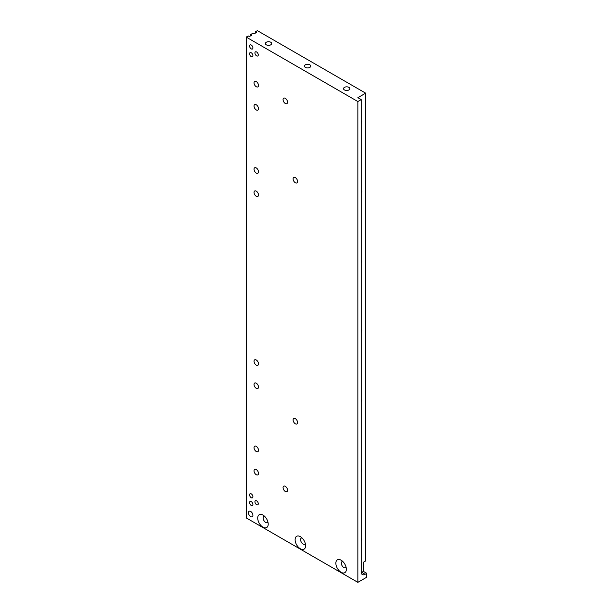 <?xml version="1.0" encoding="UTF-8"?>
<svg xmlns="http://www.w3.org/2000/svg" width="613" height="613" viewBox="0 0 613 613"><rect width="100%" height="100%" fill="white"/><g stroke="black" fill="none" stroke-linecap="round" stroke-linejoin="round"><path stroke-width="0.92" d="M250.686 511.457A3.157 1.824 -120 0 0 249.108 511.296A3.157 1.824 -120 0 0 248.625 513.832A3.157 1.824 -120 0 0 250.686 516.613A3.157 1.824 -120 0 0 252.265 516.767A3.157 1.824 -120 0 0 252.748 514.238A3.157 1.824 -120 0 0 250.686 511.457M285.29 98.325A3.157 1.824 -120 0 0 283.712 98.164A3.157 1.824 -120 0 0 283.229 100.701A3.157 1.824 -120 0 0 285.29 103.482A3.157 1.824 -120 0 0 286.869 103.635A3.157 1.824 -120 0 0 287.351 101.107A3.157 1.824 -120 0 0 285.29 98.325M295.336 177.601A3.157 1.824 -120 0 0 293.757 177.441A3.157 1.824 -120 0 0 293.275 179.969A3.157 1.824 -120 0 0 295.336 182.751A3.157 1.824 -120 0 0 296.914 182.912A3.157 1.824 -120 0 0 297.397 180.383A3.157 1.824 -120 0 0 295.336 177.601M295.336 418.648A3.157 1.824 -120 0 0 293.757 418.487A3.157 1.824 -120 0 0 293.275 421.016A3.157 1.824 -120 0 0 295.336 423.798A3.157 1.824 -120 0 0 296.914 423.958A3.157 1.824 -120 0 0 297.397 421.43A3.157 1.824 -120 0 0 295.336 418.648M285.29 486.316A3.157 1.824 -120 0 0 283.712 486.163A3.157 1.824 -120 0 0 283.229 488.691A3.157 1.824 -120 0 0 285.29 491.473A3.157 1.824 -120 0 0 286.869 491.634A3.157 1.824 -120 0 0 287.351 489.097A3.157 1.824 -120 0 0 285.29 486.316M256.265 81.567A3.157 1.824 -120 0 0 254.686 81.406A3.157 1.824 -120 0 0 254.203 83.943A3.157 1.824 -120 0 0 256.265 86.724A3.157 1.824 -120 0 0 257.843 86.877A3.157 1.824 -120 0 0 258.326 84.349A3.157 1.824 -120 0 0 256.265 81.567M256.265 104.769A3.157 1.824 -120 0 0 254.686 104.608A3.157 1.824 -120 0 0 254.203 107.145A3.157 1.824 -120 0 0 256.265 109.926A3.157 1.824 -120 0 0 257.843 110.079A3.157 1.824 -120 0 0 258.326 107.551A3.157 1.824 -120 0 0 256.265 104.769M256.265 167.931A3.157 1.824 -120 0 0 254.686 167.77A3.157 1.824 -120 0 0 254.203 170.307A3.157 1.824 -120 0 0 256.265 173.088A3.157 1.824 -120 0 0 257.843 173.241A3.157 1.824 -120 0 0 258.326 170.713A3.157 1.824 -120 0 0 256.265 167.931M256.265 191.133A3.157 1.824 -120 0 0 254.686 190.98A3.157 1.824 -120 0 0 254.203 193.509A3.157 1.824 -120 0 0 256.265 196.29A3.157 1.824 -120 0 0 257.843 196.444A3.157 1.824 -120 0 0 258.326 193.915A3.157 1.824 -120 0 0 256.265 191.133M256.265 359.992A3.157 1.824 -120 0 0 254.686 359.839A3.157 1.824 -120 0 0 254.203 362.367A3.157 1.824 -120 0 0 256.265 365.149A3.157 1.824 -120 0 0 257.843 365.31A3.157 1.824 -120 0 0 258.326 362.773A3.157 1.824 -120 0 0 256.265 359.992M256.265 383.194A3.157 1.824 -120 0 0 254.686 383.041A3.157 1.824 -120 0 0 254.203 385.569A3.157 1.824 -120 0 0 256.265 388.351A3.157 1.824 -120 0 0 257.843 388.512A3.157 1.824 -120 0 0 258.326 385.983A3.157 1.824 -120 0 0 256.265 383.194M256.265 469.558A3.157 1.824 -120 0 0 254.686 469.405A3.157 1.824 -120 0 0 254.203 471.933A3.157 1.824 -120 0 0 256.265 474.715A3.157 1.824 -120 0 0 257.843 474.876A3.157 1.824 -120 0 0 258.326 472.347A3.157 1.824 -120 0 0 256.265 469.558M256.265 446.356A3.157 1.824 -120 0 0 254.686 446.203A3.157 1.824 -120 0 0 254.203 448.731A3.157 1.824 -120 0 0 256.265 451.513A3.157 1.824 -120 0 0 257.843 451.674A3.157 1.824 -120 0 0 258.326 449.145A3.157 1.824 -120 0 0 256.265 446.356M361.203 123.611A2.368 1.364 120 0 0 361.264 120.761A2.368 1.364 120 0 0 361.203 120.73M361.203 193.218A2.368 1.364 120 0 0 361.264 190.367A2.368 1.364 120 0 0 361.203 190.337M361.203 262.824A2.368 1.364 120 0 0 361.264 259.981A2.368 1.364 120 0 0 361.203 259.943M361.203 332.43A2.368 1.364 120 0 0 361.264 329.587A2.368 1.364 120 0 0 361.203 329.549M361.203 402.036A2.368 1.364 120 0 0 361.264 399.193A2.368 1.364 120 0 0 361.203 399.155M361.203 471.65A2.368 1.364 120 0 0 361.264 468.799A2.368 1.364 120 0 0 361.203 468.761M361.203 541.256A2.368 1.364 120 0 0 361.264 538.406A2.368 1.364 120 0 0 361.203 538.375M348.92 87.368A3.157 1.824 0 0 0 345.479 86.969A3.157 1.824 0 0 0 343.533 88.655A3.157 1.824 0 0 0 344.452 89.942A3.157 1.824 0 0 0 347.893 90.341A3.157 1.824 0 0 0 349.847 88.655A3.157 1.824 0 0 0 348.92 87.368M309.849 64.809A3.157 1.824 0 0 0 306.408 64.411A3.157 1.824 0 0 0 304.462 66.097A3.157 1.824 0 0 0 305.381 67.384A3.157 1.824 0 0 0 308.822 67.782A3.157 1.824 0 0 0 310.776 66.097A3.157 1.824 0 0 0 309.849 64.809M270.777 42.251A3.157 1.824 0 0 0 267.337 41.853A3.157 1.824 0 0 0 265.391 43.538A3.157 1.824 0 0 0 266.31 44.826A3.157 1.824 0 0 0 269.751 45.224A3.157 1.824 0 0 0 271.705 43.538A3.157 1.824 0 0 0 270.777 42.251M251.246 52.756A2.368 1.364 -120 0 0 250.058 52.641A2.368 1.364 -120 0 0 249.698 54.534A2.368 1.364 -120 0 0 251.246 56.626A2.368 1.364 -120 0 0 252.426 56.741A2.368 1.364 -120 0 0 252.786 54.841A2.368 1.364 -120 0 0 251.246 52.756M256.602 51.982A2.368 1.364 -120 0 0 255.414 51.867A2.368 1.364 -120 0 0 255.054 53.76A2.368 1.364 -120 0 0 256.602 55.852A2.368 1.364 -120 0 0 257.782 55.967A2.368 1.364 -120 0 0 258.15 54.067A2.368 1.364 -120 0 0 256.602 51.982M251.246 45.025A2.368 1.364 -120 0 0 250.058 44.902A2.368 1.364 -120 0 0 249.698 46.803A2.368 1.364 -120 0 0 251.246 48.887A2.368 1.364 -120 0 0 252.426 49.009A2.368 1.364 -120 0 0 252.786 47.109A2.368 1.364 -120 0 0 251.246 45.025M251.246 493.856A2.368 1.364 -120 0 0 250.058 493.741A2.368 1.364 -120 0 0 249.698 495.641A2.368 1.364 -120 0 0 251.246 497.725A2.368 1.364 -120 0 0 252.426 497.84A2.368 1.364 -120 0 0 252.786 495.948A2.368 1.364 -120 0 0 251.246 493.856M256.602 500.821A2.368 1.364 -120 0 0 255.414 500.706A2.368 1.364 -120 0 0 255.054 502.599A2.368 1.364 -120 0 0 256.602 504.691A2.368 1.364 -120 0 0 257.782 504.805A2.368 1.364 -120 0 0 258.15 502.905A2.368 1.364 -120 0 0 256.602 500.821M251.246 501.595A2.368 1.364 -120 0 0 250.058 501.48A2.368 1.364 -120 0 0 249.698 503.373A2.368 1.364 -120 0 0 251.246 505.464A2.368 1.364 -120 0 0 252.426 505.579A2.368 1.364 -120 0 0 252.786 503.679A2.368 1.364 -120 0 0 251.246 501.595M262.962 515.066A7.417 4.283 -120 0 0 257.721 518.092A7.417 4.283 -120 0 0 262.962 527.18A7.417 4.283 -120 0 0 268.21 524.153A7.417 4.283 -120 0 0 262.962 515.066L262.962 515.066M264.586 516.299A3.555 2.054 -120 0 0 263.919 516.468A3.555 2.054 -120 0 0 263.375 519.311A3.555 2.054 -120 0 0 265.697 522.445A3.555 2.054 -120 0 0 267.475 522.621A3.555 2.054 -120 0 0 267.95 522.123M300.362 536.659A7.417 4.283 -120 0 0 295.114 539.685A7.417 4.283 -120 0 0 300.362 548.773A7.417 4.283 -120 0 0 305.603 545.739A7.417 4.283 -120 0 0 300.362 536.659L300.362 536.659M301.987 537.892A3.555 2.054 -120 0 0 301.32 538.061A3.555 2.054 -120 0 0 300.776 540.904A3.555 2.054 -120 0 0 303.098 544.038A3.555 2.054 -120 0 0 304.868 544.214A3.555 2.054 -120 0 0 305.351 543.716M341.104 560.182A7.417 4.283 -120 0 0 335.863 563.209A7.417 4.283 -120 0 0 341.104 572.297A7.417 4.283 -120 0 0 346.353 569.27A7.417 4.283 -120 0 0 341.104 560.182L341.104 560.182M342.728 561.416A3.555 2.054 -120 0 0 342.062 561.585A3.555 2.054 -120 0 0 341.518 564.427A3.555 2.054 -120 0 0 343.839 567.561A3.555 2.054 -120 0 0 345.617 567.738A3.555 2.054 -120 0 0 346.092 567.24M365.662 93.168L257.383 30.65L255.376 31.807L256.487 32.458L253.92 33.937L252.801 33.294L250.794 34.451L251.912 35.094L249.345 36.581L248.227 35.937L246.219 37.094L357.854 101.543L361.203 99.612L357.854 97.682L365.662 93.168L365.662 560.949L363.432 562.244L363.432 571.393L361.754 572.358A5.525 3.188 -60 0 1 361.233 572.619M255.376 31.807L255.376 33.102M250.794 34.451L250.794 35.738M246.219 37.094L246.219 517.901L357.854 582.35L366.781 577.193L366.781 573.324L365.11 574.297A5.525 3.188 -60 0 1 362.344 574.565A5.525 3.188 -60 0 1 361.203 572.036L361.203 99.612M357.854 101.543L357.854 582.35M366.781 573.324L363.432 571.393M365.11 574.297L361.754 572.358"/></g></svg>
